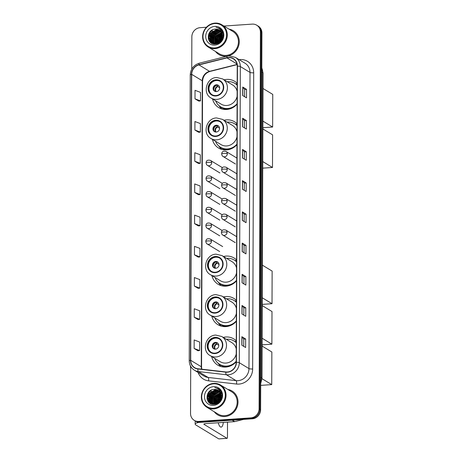 <?xml version="1.0" encoding="UTF-8"?>
<svg xmlns="http://www.w3.org/2000/svg" width="462" height="462" viewBox="0 0 462 462"><rect width="100%" height="100%" fill="white"/><g stroke="black" fill="none" stroke-linecap="round" stroke-linejoin="round"><path stroke-width="0.69" d="M236.273 340.869A15.373 14.212 -58.7 0 0 233.766 338.894A15.373 14.212 -58.7 0 0 225.837 336.994A15.373 14.212 -58.7 0 0 223.233 337.416M211.636 356.502A15.373 14.212 -58.7 0 0 217.804 365.165A15.373 14.212 -58.7 0 0 225.733 367.065A15.373 14.212 -58.7 0 0 236.198 361.763M236.411 300.416A15.373 14.212 -58.7 0 0 233.905 298.44A15.373 14.212 -58.7 0 0 225.976 296.54A15.373 14.212 -58.7 0 0 223.377 296.962M211.781 316.048A15.373 14.212 -58.7 0 0 217.943 324.717A15.373 14.212 -58.7 0 0 225.872 326.611A15.373 14.212 -58.7 0 0 236.342 321.309M236.556 259.962A15.373 14.212 -58.7 0 0 234.049 257.987A15.373 14.212 -58.7 0 0 226.12 256.087A15.373 14.212 -58.7 0 0 223.516 256.508M211.919 275.595A15.373 14.212 -58.7 0 0 218.087 284.263A15.373 14.212 -58.7 0 0 226.016 286.157A15.373 14.212 -58.7 0 0 236.48 280.856M237.029 123.735A15.373 14.212 -58.7 0 0 234.523 121.76A15.373 14.212 -58.7 0 0 226.594 119.86A15.373 14.212 -58.7 0 0 223.989 120.282M212.399 139.368A15.373 14.212 -58.7 0 0 218.561 148.036A15.373 14.212 -58.7 0 0 226.49 149.931A15.373 14.212 -58.7 0 0 236.954 144.629M237.173 83.281A15.373 14.212 -58.7 0 0 234.661 81.306A15.373 14.212 -58.7 0 0 226.738 79.406A15.373 14.212 -58.7 0 0 224.134 79.828M212.537 98.914A15.373 14.212 -58.7 0 0 218.705 107.582A15.373 14.212 -58.7 0 0 226.628 109.477A15.373 14.212 -58.7 0 0 237.098 104.175M237.168 83.928A15.373 14.212 -58.7 0 0 235.499 83.749M237.029 124.382A15.373 14.212 -58.7 0 0 235.36 124.203M236.55 260.608A15.373 14.212 -58.7 0 0 234.887 260.429M236.411 301.062A15.373 14.212 -58.7 0 0 234.742 300.883M236.267 341.516A15.373 14.212 -58.7 0 0 234.604 341.337M190.708 366.424L190.54 413.49A8.703 8.045 -58.7 0 0 194.254 420.362L195.761 421.28A8.703 8.045 -58.7 0 0 200.248 422.355L252.35 418.791A8.703 8.045 -58.7 0 0 260.608 409.719L261.925 32.987A8.703 8.045 -58.7 0 0 258.218 26.109L257.461 25.653A8.703 8.045 -58.7 0 1 261.169 32.525A8.703 8.045 -58.7 0 0 257.461 25.653L256.705 25.191A8.703 8.045 -58.7 0 0 252.217 24.116L223.943 26.051M194.254 420.362A8.703 8.045 -58.7 0 0 198.741 421.436L250.843 417.873A8.703 8.045 -58.7 0 0 259.095 408.801L259.852 409.263L261.169 32.525L259.852 409.263A8.703 8.045 -58.7 0 1 251.599 418.335A8.703 8.045 -58.7 0 0 259.852 409.263L260.608 409.719M198.741 421.436L199.497 421.893L251.599 418.335L199.497 421.893A8.703 8.045 -58.7 0 1 195.01 420.818A8.703 8.045 -58.7 0 0 199.497 421.893L200.248 422.355M215.5 51.467A13.924 12.872 -58.7 0 0 218.878 54.533A13.924 12.872 -58.7 0 0 226.057 56.254A13.924 12.872 -58.7 0 0 238.71 45.651A13.924 12.872 -58.7 0 0 233.333 30.74A13.924 12.872 -58.7 0 0 229.054 29.158A13.924 12.872 -58.7 0 1 233.333 30.74A13.924 12.872 -58.7 0 1 238.71 45.651A13.924 12.872 -58.7 0 1 226.057 56.254A13.924 12.872 -58.7 0 1 218.878 54.533A13.924 12.872 -58.7 0 1 215.5 51.467M214.247 411.746A13.924 12.872 -58.7 0 0 217.619 414.818A13.924 12.872 -58.7 0 0 224.803 416.533A13.924 12.872 -58.7 0 0 237.451 405.936A13.924 12.872 -58.7 0 0 232.074 391.019A13.924 12.872 -58.7 0 0 227.795 389.437A13.924 12.872 -58.7 0 1 232.074 391.019L232.074 391.019A13.924 12.872 -58.7 0 1 237.451 405.936A13.924 12.872 -58.7 0 1 224.803 416.533A13.924 12.872 -58.7 0 1 217.619 414.818A13.924 12.872 -58.7 0 1 214.247 411.746M228.488 57.658A9.28 8.582 121.3 0 1 233.275 58.807A9.28 8.582 121.3 0 1 237.231 66.135L236.198 362.306A9.28 8.582 121.3 0 1 225.866 371.95L197.915 368.757A9.28 8.582 121.3 0 1 194.652 367.648A9.28 8.582 121.3 0 1 190.696 360.314L191.69 74.353A9.28 8.582 121.3 0 1 198.978 64.917L226.963 57.9A9.28 8.582 121.3 0 1 228.488 57.658M228.488 57.432A9.511 8.795 -58.7 0 0 226.929 57.681L198.937 64.692A9.511 8.795 -58.7 0 0 191.47 74.365L190.477 360.331A9.511 8.795 -58.7 0 0 197.875 368.982L225.826 372.176A9.511 8.795 -58.7 0 0 236.417 362.289L237.451 66.124A9.511 8.795 -58.7 0 0 228.488 57.432M215.211 404.1A11.602 10.724 121.3 0 1 215.223 403.811M215.234 403.621A11.602 10.724 121.3 0 1 215.448 402.119M219.184 395.478A11.602 10.724 121.3 0 1 220.888 394.161M216.493 43.341A11.602 10.724 121.3 0 1 216.701 41.84M220.443 35.199A11.602 10.724 121.3 0 1 222.147 33.876M241.851 345.206L245.628 347.505L245.657 338.993L241.88 336.7L241.851 345.206M243.722 346.344L243.745 339.108L241.978 336.781A2.322 0.485 -179.8 0 0 241.88 336.7M243.745 339.125L245.657 338.993M241.955 314.004L245.738 316.297L245.767 307.79L241.99 305.492L241.955 314.004M243.832 315.142L243.855 307.906L242.082 305.573A2.322 0.485 -179.8 0 0 241.99 305.492M243.855 307.917L245.767 307.79M242.065 282.796L245.848 285.094L245.876 276.582L242.094 274.289L242.065 282.796M243.942 283.934L243.965 276.698L242.192 274.37A2.322 0.485 -179.8 0 0 242.094 274.289M243.965 276.715L245.876 276.582M242.175 251.594L245.951 253.886L245.986 245.374L242.203 243.081L242.175 251.594M244.046 252.731L244.075 245.495L242.302 243.162A2.322 0.485 -179.8 0 0 242.203 243.081M244.075 245.507L245.986 245.374M242.717 95.565L246.5 97.857L246.529 89.351L242.752 87.052L242.717 95.565M244.594 96.702L244.617 89.466L242.85 87.139A2.322 0.485 -179.8 0 0 242.752 87.052M244.617 89.478L246.529 89.351M242.614 126.773L246.39 129.065L246.419 120.553L242.642 118.26L242.614 126.773M244.485 127.91L244.508 120.674L242.741 118.341A2.322 0.485 -179.8 0 0 242.642 118.26M244.508 120.686L246.419 120.553M242.504 157.975L246.281 160.274L246.31 151.761L242.533 149.463L242.504 157.975M244.375 159.113L244.398 151.877L242.631 149.549A2.322 0.485 -179.8 0 0 242.533 149.463M244.398 151.888L246.31 151.761M242.394 189.183L246.171 191.476L246.2 182.964L242.423 180.671L242.394 189.183M244.265 190.321L244.294 183.085L242.521 180.752A2.322 0.485 -179.8 0 0 242.423 180.671M244.294 183.096L246.2 182.964M242.284 220.386L246.061 222.684L246.09 214.172L242.313 211.873L242.284 220.386M244.155 221.523L244.184 214.287L242.411 211.96A2.322 0.485 -179.8 0 0 242.313 211.873M244.184 214.304L246.09 214.172M259.095 408.801L260.412 32.069A8.703 8.045 -58.7 0 0 256.705 25.191M206.439 27.246L200.115 27.68A8.703 8.045 -58.7 0 0 191.857 36.752L191.747 69.098M194.352 286.059L199.838 288.138L199.867 279.625L194.381 277.547L194.352 286.059L198.129 288.328M194.242 317.261L199.728 319.34L199.757 310.828L194.271 308.755L194.242 317.261L198.019 319.531M194.132 348.469L199.619 350.548L199.648 342.036L194.161 339.957L194.132 348.469L197.915 350.739M194.681 192.44L200.162 194.519L200.196 186.007L194.71 183.934L194.681 192.44L198.458 194.71M198.568 163.531L194.785 161.238L200.271 163.311L200.3 154.805L194.82 152.726L194.785 161.238M194.895 130.03L200.381 132.109L200.41 123.597L194.924 121.523L194.895 130.03L198.677 132.299M195.004 98.828L200.491 100.901L200.52 92.394L195.033 90.315L195.004 98.828L198.781 101.091M194.462 254.851L199.948 256.93L199.977 248.417L194.49 246.344L194.462 254.851L198.238 257.12M194.571 223.648L200.052 225.727L200.086 217.215L194.6 215.136L194.571 223.648L198.348 225.918M200.052 225.727L198.308 225.918M200.162 194.519L198.417 194.716M200.271 163.311L198.527 163.508M200.381 132.109L198.637 132.305M200.491 100.901L198.747 101.097M199.948 256.93L198.204 257.126M199.838 288.138L198.094 288.328M199.728 319.34L197.984 319.537M199.619 350.548L197.875 350.745M222.903 37.589A11.602 10.724 -58.7 0 0 222.28 38.3M221.685 39.085A11.602 10.724 -58.7 0 0 220.819 40.546M220.403 41.447A11.602 10.724 -58.7 0 0 220.218 41.921M214.726 47.95A12.474 11.533 -58.7 0 0 226.565 34.945A12.474 11.533 -58.7 0 0 214.813 23.55A12.474 11.533 -58.7 0 0 202.98 36.556A12.474 11.533 -58.7 0 0 214.726 47.95M214.917 48.631A13.052 12.07 -58.7 0 0 226.778 38.693A13.052 12.07 -58.7 0 0 221.737 24.711A13.052 12.07 -58.7 0 0 215.003 23.1A13.052 12.07 -58.7 0 0 203.141 33.039A13.052 12.07 -58.7 0 0 208.183 47.02A13.052 12.07 -58.7 0 0 214.917 48.631M208.183 47.02L219.329 53.794A13.052 12.07 -58.7 0 0 226.062 55.405A13.052 12.07 -58.7 0 0 237.924 45.467A13.052 12.07 -58.7 0 0 232.883 31.48L221.737 24.711M221.165 40.939L222.338 39.091M219.756 41.696L220.547 39.72L222.158 37.74M222.488 37.468L223.03 37.076M220.131 41.337L222.014 38.242M218.601 42.533L219.606 39.143L222.378 36.319M218.861 42.377L219.843 39.287L222.355 36.625M217.677 42.983L218.659 38.571L222.182 35.355M217.897 42.897L218.896 38.716L222.384 35.51M216.869 43.255L217.718 37.999L222.268 34.402M217.065 43.203L217.948 38.144L222.303 34.61M216.129 43.405L216.77 37.422L222.083 33.657M216.308 43.376L217.007 37.566L222.135 33.836M215.448 43.468L215.823 36.85L221.847 32.998M215.864 43.959L215.685 43.607M215.615 43.457L216.06 36.995L221.91 33.154M214.807 43.457L214.882 36.279L221.564 32.415M214.963 43.463L215.119 36.417L221.639 32.554M214.576 43.838L214.293 43.503M214.201 43.388L213.756 42.7L213.935 35.701L220.045 31.849L221.246 31.89M214.351 43.411L213.993 42.845L214.172 35.845L220.282 31.988L221.333 32.011M214.033 43.665L213.727 43.37M213.629 43.266L212.809 42.123L212.994 35.129L219.098 31.272L220.9 31.416M214.166 43.711L213.866 43.405M213.773 43.301L213.046 42.267L213.23 35.274L219.335 31.416L220.986 31.526M213.981 43.751L213.323 43.232M213.519 43.445L213.196 43.185M213.092 43.093L211.867 41.551L212.046 34.558L218.156 30.7L220.518 30.989M214.218 43.896L213.756 43.59M213.225 43.139L212.098 41.696L212.283 34.696L218.387 30.844L220.617 31.093M215.454 44.006L212.687 42.954M212.578 42.874L210.92 40.979L211.105 33.98L217.209 30.122L220.114 30.608M214.986 44.023L212.815 43.012M212.705 42.931L211.157 41.124L211.336 34.124L217.446 30.267L220.218 30.7M222.389 35.747A7.253 6.705 -58.7 0 0 219.294 30.018A7.253 6.705 -58.7 0 0 215.558 29.123C205.937 29.077 205.994 45.045 215.205 44.017C221.656 44.052 225.768 34.875 221.512 30.018L219.594 28.361L216.043 27.264C220.282 28.419 222.395 31.249 222.389 35.747C222.043 40.125 219.831 42.695 215.742 43.451L212.093 42.608L209.973 40.402L210.158 33.408L216.262 29.551L219.681 30.267M215.979 43.59L212.329 42.752L210.21 40.546L210.395 33.553L216.499 29.695L219.791 30.348M222.164 32.987L222.459 32.987M222.62 32.993L222.973 33.016M222.205 33.137L222.534 33.125M222.696 33.131L223.002 33.143M222.286 32.473L222.724 32.548M222.372 32.6L222.817 32.663M221.922 32.005L222.343 32.115M222.02 32.121L222.441 32.219M215.558 29.123L219.34 30.042M214.801 26.392A9.569 8.847 -58.7 0 0 205.723 36.371A9.569 8.847 -58.7 0 0 214.738 45.114A9.569 8.847 -58.7 0 0 223.822 35.135A9.569 8.847 -58.7 0 0 214.801 26.392M216.043 27.264L219.6 28.367M208.535 39.605L209.523 33.12L212.676 29.799M210.279 42.221L209.257 38.398M209.425 36.504L210.47 33.697L212.815 30.948M211.371 43.047L210.574 41.28M210.487 40.997L210.204 38.97M210.372 37.076L211.411 34.269L213.756 31.52M211.313 37.653L212.358 34.846L214.703 32.097M212.26 38.225L213.305 35.418L215.644 32.669M213.207 38.796L214.247 35.99L216.591 33.241M216.037 40.517L217.082 37.711L219.427 34.962M217.925 41.667L218.971 38.86L221.315 36.111M218.873 42.238L219.918 39.432L222.257 36.689M219.981 42.134L220.097 41.747M220.31 41.158L221.933 38.479M222.441 37.936A11.602 10.724 -58.7 0 0 222.355 38.034L222.932 37.486M208.264 38.698L209.407 33.05L211.712 30.33M210.106 42.054L209.159 37.566M211.255 42.978L210.412 41.078M210.32 40.737L210.1 38.138M214.628 30.763L217.244 29.695M217.637 29.614L218.255 29.522M220.201 29.539L221.275 29.753M212.139 43.451L211.556 42.238M211.527 42.169L211.359 41.655M211.267 41.309L211.047 38.716M215.569 31.335L218.191 30.267M218.578 30.186L219.196 30.099M220.669 30.065L221.639 30.192M222.569 35.129L223.158 34.841M215.939 80.244A7.831 7.242 -58.7 0 0 208.824 86.203A7.831 7.242 -58.7 0 0 211.85 94.595A7.831 7.242 -58.7 0 0 215.887 95.559A7.831 7.242 -58.7 0 0 223.002 89.599A7.831 7.242 -58.7 0 0 219.981 81.208A7.831 7.242 -58.7 0 0 215.939 80.244M220.212 81.358A7.831 7.242 -58.7 0 0 216.412 80.527A7.831 7.242 -58.7 0 0 209.338 86.348A7.831 7.242 -58.7 0 0 212.087 94.733M215.627 100.791A13.721 12.682 -58.7 0 0 220.599 106.797L221.073 107.086A13.721 12.682 -58.7 0 0 228.147 108.778A13.721 12.682 -58.7 0 0 233.581 107.178M237.168 85.025A13.721 12.682 -58.7 0 0 235.32 83.634L234.846 83.351A13.721 12.682 -58.7 0 0 227.772 81.659A13.721 12.682 -58.7 0 0 227.223 81.705M220.599 106.797A13.721 12.682 -58.7 0 0 227.674 108.495A13.721 12.682 -58.7 0 0 237.098 103.667M237.162 85.199A13.721 12.682 -58.7 0 0 234.846 83.351M237.145 91.291A11.169 10.326 -58.7 0 0 232.669 85.014L222.655 78.933A11.169 10.326 121.3 0 1 226.969 90.893A11.169 10.326 121.3 0 1 216.822 99.399A11.169 10.326 121.3 0 1 211.059 98.019L221.073 104.1A11.169 10.326 -58.7 0 0 226.836 105.48A11.169 10.326 -58.7 0 0 237.127 96.419M216.401 84.783A3.482 3.217 -58.7 0 0 214.582 91.164A3.482 3.217 -58.7 0 0 219.537 88.941A3.482 3.217 -58.7 0 0 216.401 84.783M218.509 85.435A3.482 3.217 -58.7 0 0 214.922 91.343M221.847 108.968A15.084 13.947 121.3 0 1 219.779 106.762L218.838 105.486M237.168 83.997L236.122 83.911A13.906 12.855 -58.7 0 1 237.168 84.656M218.018 85.268L218.884 85.793M213.912 89.847A4.06 3.754 121.3 0 1 216.718 85.227M219.669 87.728L217.845 86.619L216.897 85.17M262.982 88.473L272.753 94.404L272.638 127.033L262.843 127.697M272.638 127.033L262.866 121.096M215.8 120.698A7.831 7.242 -58.7 0 0 208.685 126.657A7.831 7.242 -58.7 0 0 211.706 135.048A7.831 7.242 -58.7 0 0 215.748 136.013A7.831 7.242 -58.7 0 0 222.863 130.053A7.831 7.242 -58.7 0 0 219.837 121.662A7.831 7.242 -58.7 0 0 215.8 120.698M220.074 121.812A7.831 7.242 -58.7 0 0 216.274 120.98A7.831 7.242 -58.7 0 0 209.199 126.802A7.831 7.242 -58.7 0 0 211.948 135.187M215.488 141.245A13.721 12.682 -58.7 0 0 220.461 147.251L220.928 147.54A13.721 12.682 -58.7 0 0 228.009 149.232A13.721 12.682 -58.7 0 0 233.443 147.626M237.023 125.479A13.721 12.682 -58.7 0 0 235.175 124.087L234.702 123.804A13.721 12.682 -58.7 0 0 227.627 122.112A13.721 12.682 -58.7 0 0 227.079 122.159M220.461 147.251A13.721 12.682 -58.7 0 0 227.535 148.949A13.721 12.682 -58.7 0 0 236.96 144.121M237.023 125.652A13.721 12.682 -58.7 0 0 234.702 123.804M237 131.745A11.169 10.326 -58.7 0 0 232.53 125.468L222.517 119.387A11.169 10.326 121.3 0 1 226.825 131.347A11.169 10.326 121.3 0 1 216.678 139.853A11.169 10.326 121.3 0 1 210.92 138.473L220.934 144.554A11.169 10.326 -58.7 0 0 226.692 145.934A11.169 10.326 -58.7 0 0 236.983 136.873M216.256 125.237A3.482 3.217 -58.7 0 0 214.437 131.618A3.482 3.217 -58.7 0 0 219.398 129.395A3.482 3.217 -58.7 0 0 216.256 125.237M218.37 125.889A3.482 3.217 -58.7 0 0 214.784 131.797M221.702 149.422A15.084 13.947 121.3 0 1 219.641 147.216L218.693 145.94M237.029 124.451L235.984 124.365A13.906 12.855 -58.7 0 1 237.023 125.11M217.879 125.722L218.745 126.247M213.767 130.296A4.06 3.754 121.3 0 1 216.574 125.681M219.531 128.182L217.7 127.073L216.759 125.624M262.843 128.927L272.609 134.858L272.493 167.487L262.705 168.151M272.493 167.487L262.728 161.55M215.327 256.924A7.831 7.242 -58.7 0 0 208.206 262.884A7.831 7.242 -58.7 0 0 211.232 271.275A7.831 7.242 -58.7 0 0 215.269 272.239A7.831 7.242 -58.7 0 0 222.389 266.279A7.831 7.242 -58.7 0 0 219.363 257.888A7.831 7.242 -58.7 0 0 215.327 256.924M219.594 258.039A7.831 7.242 -58.7 0 0 215.794 257.207A7.831 7.242 -58.7 0 0 208.72 263.028A7.831 7.242 -58.7 0 0 211.469 271.413M215.009 277.471A13.721 12.682 -58.7 0 0 219.981 283.477L220.455 283.766A13.721 12.682 -58.7 0 0 227.529 285.458A13.721 12.682 -58.7 0 0 232.963 283.853M236.55 261.706A13.721 12.682 -58.7 0 0 234.702 260.314L234.228 260.031A13.721 12.682 -58.7 0 0 227.154 258.333A13.721 12.682 -58.7 0 0 226.605 258.385M219.981 283.477A13.721 12.682 -58.7 0 0 227.061 285.17A13.721 12.682 -58.7 0 0 236.48 280.347M236.55 261.873A13.721 12.682 -58.7 0 0 234.228 260.031M236.527 267.972A11.169 10.326 -58.7 0 0 232.051 261.694L222.037 255.613A11.169 10.326 121.3 0 1 226.351 267.573A11.169 10.326 121.3 0 1 216.204 276.074A11.169 10.326 121.3 0 1 210.447 274.699L220.461 280.781A11.169 10.326 -58.7 0 0 226.218 282.161A11.169 10.326 -58.7 0 0 236.509 273.1M215.783 261.463A3.482 3.217 -58.7 0 0 213.964 267.845A3.482 3.217 -58.7 0 0 218.919 265.621A3.482 3.217 -58.7 0 0 215.783 261.463M217.897 262.116A3.482 3.217 -58.7 0 0 214.304 268.024M221.229 285.643A15.084 13.947 121.3 0 1 219.161 283.443L218.22 282.167M236.55 260.678L235.505 260.591A13.906 12.855 -58.7 0 1 236.55 261.336M217.406 261.948L218.272 262.474M213.294 266.522A4.06 3.754 121.3 0 1 216.101 261.908M219.052 264.408L217.227 263.3L216.285 261.85M262.364 265.153L272.135 271.084L272.02 303.707L262.231 304.377M272.02 303.707L262.254 297.776M215.182 297.378A7.831 7.242 -58.7 0 0 208.067 303.338A7.831 7.242 -58.7 0 0 211.094 311.729A7.831 7.242 -58.7 0 0 215.13 312.693A7.831 7.242 -58.7 0 0 222.245 306.733A7.831 7.242 -58.7 0 0 219.225 298.342A7.831 7.242 -58.7 0 0 215.182 297.378M219.456 298.492A7.831 7.242 -58.7 0 0 215.656 297.661A7.831 7.242 -58.7 0 0 208.581 303.482A7.831 7.242 -58.7 0 0 211.33 311.867M214.87 317.925A13.721 12.682 -58.7 0 0 219.843 323.931L220.316 324.22A13.721 12.682 -58.7 0 0 227.391 325.912A13.721 12.682 -58.7 0 0 232.825 324.307M236.405 302.16A13.721 12.682 -58.7 0 0 234.557 300.768L234.09 300.485A13.721 12.682 -58.7 0 0 227.009 298.787A13.721 12.682 -58.7 0 0 226.467 298.839M219.843 323.931A13.721 12.682 -58.7 0 0 226.917 325.623A13.721 12.682 -58.7 0 0 236.342 320.801M236.405 302.327A13.721 12.682 -58.7 0 0 234.09 300.485M236.382 308.425A11.169 10.326 -58.7 0 0 231.912 302.148L221.899 296.067A11.169 10.326 121.3 0 1 226.213 308.027A11.169 10.326 121.3 0 1 216.066 316.528A11.169 10.326 121.3 0 1 210.302 315.153L220.316 321.234A11.169 10.326 -58.7 0 0 226.074 322.615A11.169 10.326 -58.7 0 0 236.365 313.554M215.638 301.917A3.482 3.217 -58.7 0 0 213.819 308.298A3.482 3.217 -58.7 0 0 218.78 306.075A3.482 3.217 -58.7 0 0 215.638 301.917M217.752 302.57A3.482 3.217 -58.7 0 0 214.166 308.477M221.084 326.097A15.084 13.947 121.3 0 1 219.023 323.891L218.081 322.62M236.411 301.132L235.366 301.045A13.906 12.855 -58.7 0 1 236.405 301.79M217.261 302.402L218.128 302.928M213.155 306.976A4.06 3.754 121.3 0 1 215.956 302.362M218.913 304.862L217.082 303.753L216.141 302.304M262.225 305.607L271.991 311.538L271.881 344.161L262.087 344.831M271.881 344.161L262.11 338.23M215.044 337.826A7.831 7.242 -58.7 0 0 207.923 343.792A7.831 7.242 -58.7 0 0 210.949 352.183A7.831 7.242 -58.7 0 0 214.986 353.147A7.831 7.242 -58.7 0 0 222.107 347.187A7.831 7.242 -58.7 0 0 219.08 338.796A7.831 7.242 -58.7 0 0 215.044 337.826M219.311 338.946A7.831 7.242 -58.7 0 0 215.517 338.115A7.831 7.242 -58.7 0 0 208.443 343.936A7.831 7.242 -58.7 0 0 211.186 352.321M214.726 358.379A13.721 12.682 -58.7 0 0 219.698 364.385L220.172 364.674A13.721 12.682 -58.7 0 0 227.246 366.366A13.721 12.682 -58.7 0 0 232.686 364.761M236.267 342.613A13.721 12.682 -58.7 0 0 234.419 341.222L233.945 340.939A13.721 12.682 -58.7 0 0 226.871 339.241A13.721 12.682 -58.7 0 0 226.322 339.293M219.698 364.385A13.721 12.682 -58.7 0 0 226.778 366.077A13.721 12.682 -58.7 0 0 236.203 361.255M236.267 342.781A13.721 12.682 -58.7 0 0 233.945 340.939M236.244 348.879A11.169 10.326 -58.7 0 0 231.768 342.602L221.76 336.521A11.169 10.326 121.3 0 1 226.068 348.481A11.169 10.326 121.3 0 1 215.921 356.982A11.169 10.326 121.3 0 1 210.164 355.607L220.178 361.688A11.169 10.326 -58.7 0 0 225.935 363.068A11.169 10.326 -58.7 0 0 236.226 354.007M215.5 342.371A3.482 3.217 -58.7 0 0 213.681 348.752A3.482 3.217 -58.7 0 0 218.636 346.529A3.482 3.217 -58.7 0 0 215.5 342.371M217.614 343.023A3.482 3.217 -58.7 0 0 214.022 348.931M220.946 366.551A15.084 13.947 121.3 0 1 218.878 364.345L217.937 363.074M236.267 341.585L235.222 341.499A13.906 12.855 -58.7 0 1 236.267 342.244M217.123 342.856L217.989 343.382M213.011 347.43A4.06 3.754 121.3 0 1 215.818 342.816M218.769 345.316L216.944 344.207L216.002 342.758M262.081 346.061L271.852 351.992L271.737 384.615L260.695 385.372M271.737 384.615L261.96 378.678M190.373 365.8L190.702 368.462M221.645 397.869A11.602 10.724 -58.7 0 0 221.021 398.579M220.432 399.37A11.602 10.724 -58.7 0 0 219.56 400.831M219.15 401.726A11.602 10.724 -58.7 0 0 218.965 402.206M199.07 422.349A11.602 2.414 -179.8 0 0 195.172 424.139A11.602 2.414 -179.8 0 0 195.801 424.93L218.757 438.871L226.986 438.311L204.031 424.364A2.899 0.606 0.2 0 1 203.875 424.168A2.899 0.606 0.2 0 1 205.827 423.602L234.5 421.644L232.086 420.177M226.986 438.311A1.45 0.462 86.1 0 0 227.09 438.34A1.45 0.462 86.1 0 0 227.46 437.179L227.512 422.124M218.249 422.753A9.28 2.963 86.1 0 0 221.102 427.119A9.28 2.963 86.1 0 0 223.331 422.407M243.572 419.392L234.742 421.604A1.45 1.34 121.3 0 1 234.5 421.644M213.473 408.229A12.474 11.533 -58.7 0 0 225.306 395.224A12.474 11.533 -58.7 0 0 213.554 383.835A12.474 11.533 -58.7 0 0 201.721 396.835A12.474 11.533 -58.7 0 0 213.473 408.229M213.658 408.91A13.052 12.07 -58.7 0 0 225.52 398.972A13.052 12.07 -58.7 0 0 220.478 384.99A13.052 12.07 -58.7 0 0 213.744 383.379A13.052 12.07 -58.7 0 0 201.888 393.318A13.052 12.07 -58.7 0 0 206.924 407.299A13.052 12.07 -58.7 0 0 213.658 408.91M206.924 407.299L218.076 414.073A13.052 12.07 -58.7 0 0 224.803 415.684A13.052 12.07 -58.7 0 0 236.665 405.746A13.052 12.07 -58.7 0 0 231.624 391.764L220.478 384.99M219.906 401.224L221.084 399.37M218.497 401.98L219.288 400L220.9 398.019M221.229 397.747L221.772 397.355M218.878 401.622L220.761 398.521M217.342 402.812L218.347 399.428L221.119 396.598M217.602 402.656L218.584 399.572L221.096 396.904M216.424 403.268L217.4 398.85L221.113 395.553M216.638 403.176L217.637 398.995L221.125 395.795M215.61 403.534L216.459 398.279L221.009 394.687M215.806 403.482L216.695 398.423L221.044 394.889M214.87 403.684L215.511 397.707L220.824 393.936M215.049 403.655L215.748 397.846L220.876 394.115M214.189 403.748L214.57 397.129L220.588 393.278M214.605 404.238L214.426 403.892M214.356 403.736L214.807 397.274L220.651 393.439M213.548 403.736L213.623 396.558L220.31 392.694M213.704 403.748L213.86 396.702L220.38 392.833M213.317 404.117L213.034 403.782M212.947 403.667L212.497 402.979L212.676 395.986L218.786 392.128L219.993 392.169M213.092 403.69L212.734 403.124L212.913 396.125L219.023 392.273L220.074 392.296M212.774 403.944L212.474 403.649M212.376 403.545L211.55 402.408L211.735 395.408L217.839 391.551L219.641 391.695M212.907 403.99L212.607 403.69M212.514 403.58L211.787 402.552L211.971 395.553L218.076 391.695L219.733 391.811M212.722 404.036L212.376 403.805M212.266 403.724L211.937 403.465M211.833 403.372L210.608 401.83L210.787 394.837L216.897 390.979L219.259 391.268M212.959 404.181L212.497 403.869M212.387 403.782L212.07 403.517M211.966 403.418L210.845 401.975L211.024 394.981L217.134 391.123L219.358 391.372M214.195 404.285L211.429 403.234M211.319 403.153L209.661 401.259L209.846 394.259L215.95 390.407L218.855 390.887M213.727 404.308L211.556 403.297M211.446 403.211L209.898 401.403L210.083 394.404L216.187 390.552L218.959 390.979M221.131 396.026A7.253 6.705 -58.7 0 0 218.041 390.298A7.253 6.705 -58.7 0 0 214.299 389.402C204.678 389.356 204.735 405.324 213.946 404.302C220.403 404.337 224.509 395.154 220.253 390.303L218.341 388.64L214.79 387.549C219.023 388.704 221.136 391.528 221.131 396.026C220.79 400.41 218.572 402.974 214.483 403.73L210.834 402.887L208.72 400.687L208.899 393.688L215.009 389.83L218.422 390.552M214.72 403.875L211.07 403.031L208.957 400.825L209.136 393.832L215.246 389.974L218.532 390.633M220.905 393.266L221.2 393.266M221.362 393.272L221.714 393.295M220.946 393.416L221.275 393.41M221.437 393.41L221.748 393.422M221.027 392.752L221.471 392.827M221.113 392.879L221.558 392.943M220.669 392.284L221.084 392.394M220.761 392.4L221.183 392.498M214.299 389.402L218.081 390.321M213.548 386.671A9.569 8.847 -58.7 0 0 204.464 396.65A9.569 8.847 -58.7 0 0 213.479 405.393A9.569 8.847 -58.7 0 0 222.563 395.414A9.569 8.847 -58.7 0 0 213.548 386.671M214.79 387.549L218.341 388.646M207.282 399.884L208.27 393.405L211.417 390.078M209.02 402.5L207.998 398.677M208.171 396.783L209.211 393.976L211.556 391.227M210.118 403.332L209.315 401.559M209.228 401.276L208.945 399.255M209.113 397.355L210.158 394.548L212.497 391.805M210.06 397.932L211.099 395.126L213.444 392.377M211.001 398.504L212.046 395.697L214.391 392.948M211.948 399.081L212.988 396.275L215.332 393.526M214.784 400.802L215.823 397.996L218.168 395.247M216.672 401.946L217.712 399.139L220.056 396.39M217.614 402.523L218.659 399.717L221.003 396.968M218.722 402.414L218.838 402.027M219.052 401.438L220.674 398.758M221.102 398.302L221.673 397.765M207.011 398.983L208.148 393.329L210.453 390.615M208.853 402.338L207.9 397.846M209.996 403.257L209.159 401.357M209.067 401.016L208.847 398.423M213.369 391.043L215.991 389.974M216.378 389.893L216.996 389.801M218.948 389.818L220.022 390.032M210.88 403.73L210.297 402.517M210.274 402.448L210.1 401.934M210.008 401.588L209.788 398.995M214.31 391.62L216.932 390.546M217.319 390.471L217.937 390.378M219.41 390.344L220.38 390.471M221.315 395.414L221.899 395.126M260.707 382.519A11.602 10.724 -58.7 0 0 261.654 377.87L262.722 72.626A11.602 10.724 -58.7 0 0 261.804 68.105M261.787 72.06L262.722 72.626A5.798 1.207 0.2 0 1 263.034 73.019L261.971 378.268A5.798 1.207 0.2 0 0 261.654 377.87L260.724 377.304M261.925 32.987L260.412 32.069M252.35 418.791L250.843 417.873M239.125 59.644A14.501 13.41 121.3 0 1 253.69 72.8L252.656 368.971A2.899 0.606 0.2 0 1 248.972 368.584L250.006 72.413A11.602 10.724 -58.7 0 0 245.056 63.248L235.383 57.375A11.602 10.724 121.3 0 1 240.332 66.54A2.899 0.606 -179.8 0 0 237.451 66.124M252.656 368.971A14.501 13.41 121.3 0 1 238.894 384.089A14.501 13.41 121.3 0 1 236.515 384.038L208.564 380.844A14.501 13.41 121.3 0 1 198.094 372.453M237.965 380.676A11.602 10.724 -58.7 0 0 248.972 368.584L239.299 362.705A11.602 10.724 121.3 0 1 226.386 374.763L198.435 371.569A11.602 10.724 121.3 0 1 194.352 370.183L204.025 376.056A11.602 10.724 -58.7 0 0 208.108 377.448L236.059 380.636A11.602 10.724 -58.7 0 0 237.965 380.676M235.383 57.375L229.192 55.885L227.258 56.191A2.899 0.808 75.9 0 0 226.929 57.681M227.258 56.191L199.272 63.207C193.676 65.026 190.667 68.913 190.246 74.856A2.899 0.606 0.2 0 1 191.47 74.365M190.477 360.331A2.899 0.606 -179.8 0 0 189.247 360.816C189.351 364.905 191.049 368.029 194.352 370.183M197.875 368.982A2.899 1.016 96.5 0 0 198.435 371.569L208.108 377.448A2.899 1.016 -83.5 0 1 208.564 380.844M199.272 63.207A2.899 0.808 75.9 0 0 198.937 64.692M225.826 372.176A2.899 1.016 96.5 0 0 226.386 374.763L236.059 380.636A2.899 1.016 -83.5 0 1 236.515 384.038M236.417 362.289A2.899 0.606 0.2 0 1 239.299 362.705L240.332 66.54L250.006 72.413A2.899 0.606 0.2 0 0 253.69 72.8M190.696 360.314L201.276 366.741A9.28 8.582 -58.7 0 0 201.594 369.178M226.963 57.9L236.983 63.987M198.978 64.917L209.552 71.344A9.28 8.582 -58.7 0 0 202.269 80.775L201.276 366.741A5.221 1.086 0.2 0 1 201.559 367.094L201.796 369.202M237.081 64.443L209.552 71.344A5.221 1.455 -104.1 0 0 209.985 71.437C205.446 72.927 202.974 76.161 202.558 81.133L201.559 367.094M191.69 74.353L202.269 80.775A5.221 1.086 0.2 0 1 202.558 81.133M242.383 220.443L242.411 211.96M242.492 189.241L242.521 180.752M242.602 158.033L242.631 149.549M242.712 126.831L242.741 118.341M242.816 95.622L242.85 87.139M242.273 251.651L242.302 243.162M242.163 282.86L242.192 274.37M242.053 314.062L242.082 305.573M241.944 345.27L241.978 336.781M221.875 38.635A11.602 10.724 -58.7 0 0 220.513 40.927M220.212 41.638A11.602 10.724 -58.7 0 0 220.056 42.071M215.887 95.986A8.264 7.64 -58.7 0 0 223.729 87.37A8.264 7.64 -58.7 0 0 215.945 79.816A8.264 7.64 -58.7 0 0 208.096 88.438A8.264 7.64 -58.7 0 0 215.887 95.986M219.433 105.989A13.906 12.855 -58.7 0 0 228.222 109.28M215.829 91.58A3.367 3.113 121.3 0 1 217.521 86.244M216.233 91.597A3.188 2.951 121.3 0 1 217.845 86.619M215.742 136.44A8.264 7.64 -58.7 0 0 223.591 127.818A8.264 7.64 -58.7 0 0 215.8 120.27A8.264 7.64 -58.7 0 0 207.958 128.886A8.264 7.64 -58.7 0 0 215.742 136.44M219.294 146.442A13.906 12.855 -58.7 0 0 228.084 149.734M215.685 132.034A3.367 3.113 121.3 0 1 217.377 126.698M216.089 132.051A3.188 2.951 121.3 0 1 217.7 127.073M215.269 272.667A8.264 7.64 -58.7 0 0 223.111 264.045A8.264 7.64 -58.7 0 0 215.327 256.497A8.264 7.64 -58.7 0 0 207.484 265.113A8.264 7.64 -58.7 0 0 215.269 272.667M218.815 282.669A13.906 12.855 -58.7 0 0 227.604 285.961M215.211 268.26A3.367 3.113 121.3 0 1 216.903 262.924M215.615 268.278A3.188 2.951 121.3 0 1 217.227 263.3M215.13 313.121A8.264 7.64 -58.7 0 0 222.973 304.498A8.264 7.64 -58.7 0 0 215.182 296.951A8.264 7.64 -58.7 0 0 207.34 305.567A8.264 7.64 -58.7 0 0 215.13 313.121M218.676 323.123A13.906 12.855 -58.7 0 0 227.466 326.415M215.073 308.714A3.367 3.113 121.3 0 1 216.759 303.378M215.471 308.732A3.188 2.951 121.3 0 1 217.082 303.753M214.986 353.574A8.264 7.64 -58.7 0 0 222.828 344.952A8.264 7.64 -58.7 0 0 215.044 337.404A8.264 7.64 -58.7 0 0 207.201 346.021A8.264 7.64 -58.7 0 0 214.986 353.574M218.532 363.577A13.906 12.855 -58.7 0 0 227.321 366.868M214.928 349.168A3.367 3.113 121.3 0 1 216.62 343.832M215.332 349.185A3.188 2.951 121.3 0 1 216.944 344.207M227.321 153.8A2.899 2.68 -58.7 0 0 226.085 151.507C223.325 150.739 221.852 151.565 221.679 153.979A2.899 0.606 0.2 0 1 223.631 153.413A2.899 0.606 -179.8 0 1 227.321 153.8A2.899 2.68 -58.7 0 1 223.071 156.468C222.401 156.231 221.933 155.399 221.679 153.979M227.264 169.519A2.899 2.68 -58.7 0 0 226.028 167.227C223.267 166.459 221.8 167.279 221.621 169.693A2.899 0.606 0.2 0 1 223.579 169.132A2.899 0.606 -179.8 0 1 227.264 169.519A2.899 2.68 -58.7 0 1 223.019 172.182C222.343 171.951 221.881 171.119 221.621 169.693M227.212 185.233A2.899 2.68 -58.7 0 0 225.976 182.94C223.215 182.172 221.743 182.998 221.569 185.412A2.899 0.606 0.2 0 1 223.521 184.846A2.899 0.606 -179.8 0 1 227.212 185.233A2.899 2.68 -58.7 0 1 222.961 187.901C222.291 187.664 221.824 186.833 221.569 185.412M227.154 200.947A2.899 2.68 -58.7 0 0 225.918 198.66C223.158 197.886 221.691 198.712 221.512 201.126A2.899 0.606 0.2 0 1 223.469 200.566A2.899 0.606 -179.8 0 1 227.154 200.947A2.899 2.68 -58.7 0 1 222.909 203.615C222.234 203.378 221.772 202.552 221.512 201.126M227.102 216.666A2.899 2.68 -58.7 0 0 225.866 214.374C223.106 213.606 221.633 214.426 221.46 216.845A2.899 0.606 0.2 0 1 223.412 216.28A2.899 0.606 -179.8 0 1 227.102 216.666A2.899 2.68 -58.7 0 1 222.851 219.335C222.182 219.098 221.714 218.266 221.46 216.845M227.044 232.38A2.899 2.68 -58.7 0 0 225.808 230.088C223.048 229.319 221.581 230.145 221.402 232.559A2.899 0.606 0.2 0 1 223.36 231.993A2.899 0.606 -179.8 0 1 227.044 232.38A2.899 2.68 -58.7 0 1 222.8 235.048C222.124 234.812 221.662 233.986 221.402 232.559M211.717 162.722A2.899 2.68 -58.7 0 0 210.481 160.43C207.721 159.661 206.248 160.487 206.075 162.901A2.899 0.606 0.2 0 1 208.033 162.335A2.899 0.606 -179.8 0 1 211.717 162.722A2.899 2.68 -58.7 0 1 207.467 165.39C206.797 165.153 206.329 164.322 206.075 162.901M211.665 178.442A2.899 2.68 -58.7 0 0 210.424 176.149C207.663 175.381 206.196 176.201 206.017 178.615A2.899 0.606 0.2 0 1 207.975 178.055A2.899 0.606 -179.8 0 1 211.665 178.442A2.899 2.68 -58.7 0 1 207.415 181.104C206.739 180.873 206.277 180.041 206.017 178.615M211.608 194.155A2.899 2.68 -58.7 0 0 210.372 191.863C207.611 191.095 206.139 191.921 205.965 194.335A2.899 0.606 0.2 0 1 207.923 193.769A2.899 0.606 -179.8 0 1 211.608 194.155A2.899 2.68 -58.7 0 1 207.357 196.824C206.687 196.587 206.219 195.755 205.965 194.335M211.556 209.869A2.899 2.68 -58.7 0 0 210.314 207.582C207.553 206.809 206.087 207.634 205.908 210.048A2.899 0.606 0.2 0 1 207.865 209.488A2.899 0.606 -179.8 0 1 211.556 209.869A2.899 2.68 -58.7 0 1 207.305 212.537C206.63 212.301 206.168 211.475 205.908 210.048M211.498 225.589A2.899 2.68 -58.7 0 0 210.262 223.296C207.502 222.528 206.029 223.348 205.856 225.768A2.899 0.606 0.2 0 1 207.813 225.202A2.899 0.606 -179.8 0 1 211.498 225.589A2.899 2.68 -58.7 0 1 207.247 228.257C206.578 228.02 206.11 227.189 205.856 225.768M211.446 241.303A2.899 2.68 -58.7 0 0 210.204 239.016C207.444 238.242 205.977 239.068 205.798 241.482A2.899 0.606 0.2 0 1 207.756 240.916A2.899 0.606 -179.8 0 1 211.446 241.303A2.899 2.68 -58.7 0 1 207.195 243.971C206.52 243.734 206.058 242.908 205.798 241.482M204.031 424.364L204.031 423.972M232.357 420.16L234.742 421.604M220.617 398.914A11.602 10.724 -58.7 0 0 219.254 401.212M218.953 401.917A11.602 10.724 -58.7 0 0 218.797 402.35M261.804 67.804L263.034 73.019M260.701 383.558L261.971 378.268M190.246 74.856L189.247 360.816M237.116 64.64L209.985 71.437M222.655 78.933L216.69 77.495C206.491 77.604 202.148 93.289 211.059 98.019M222.517 119.387L216.551 117.949C206.347 118.058 202.004 133.743 210.92 138.473M222.037 255.613L216.072 254.175C205.873 254.285 201.53 269.97 210.447 274.699M221.899 296.067L215.933 294.629C205.729 294.739 201.386 310.424 210.302 315.153M221.76 336.521L215.789 335.083C205.59 335.187 201.247 350.877 210.164 355.607M236.908 158.085L226.085 151.507M235.539 164.039L223.071 156.468M236.856 173.804L226.028 167.227M235.487 179.758L223.019 172.182M236.798 189.518L225.976 182.94M235.429 195.472L222.961 187.901M236.746 205.232L225.918 198.66M235.377 211.192L222.909 203.615M236.688 220.952L225.866 214.374M235.32 226.906L222.851 219.335M236.636 236.665L225.808 230.088M235.268 242.625L222.8 235.048M222.436 167.694L210.481 160.43M219.941 172.967L207.467 165.39M222.378 183.408L210.424 176.149M219.883 188.681L207.415 181.104M222.326 199.128L210.372 191.863M219.831 204.395L207.357 196.824M222.268 214.842L210.314 207.582M219.773 220.114L207.305 212.537M222.216 230.555L210.262 223.296M219.721 235.828L207.247 228.257M222.678 246.587L210.204 239.016M219.664 251.547L207.195 243.971M195.172 424.139L195.183 420.928M227.09 438.34L218.861 438.9"/></g></svg>
